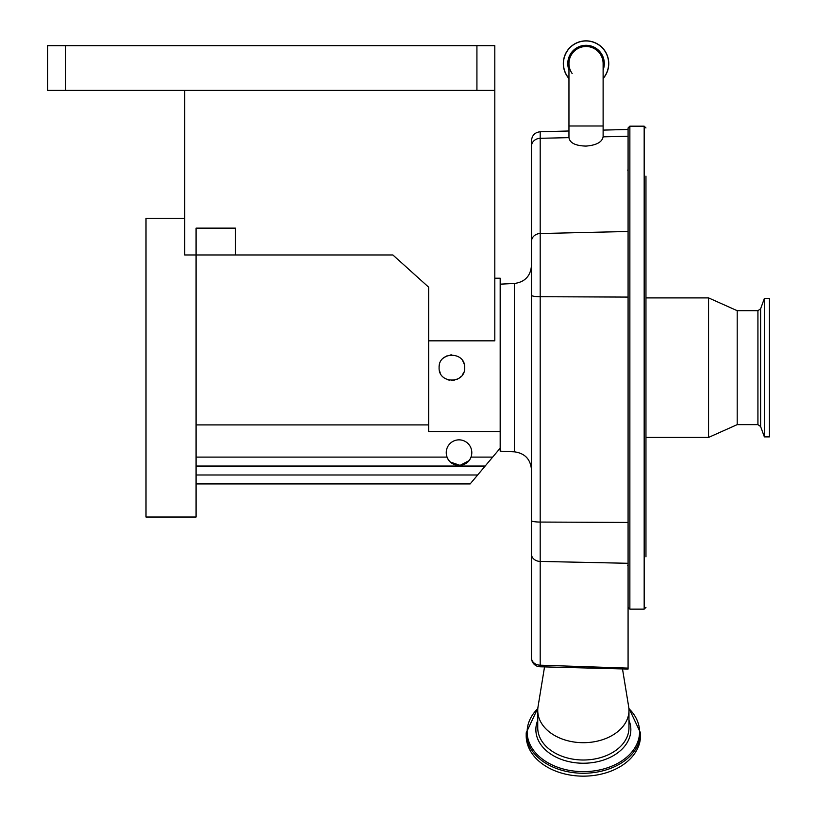 <?xml version="1.0" encoding="UTF-8"?>
<svg xmlns="http://www.w3.org/2000/svg" width="817" height="817" viewBox="0 0 817 817"><rect width="100%" height="100%" fill="white"/><g stroke="black" fill="none" stroke-linecap="round" stroke-linejoin="round"><path stroke-width="1.23" d="M586.034 46.487A17.086 17.086 0 0 1 603.12 63.563A17.086 17.086 0 0 0 586.034 46.487A17.086 17.086 0 0 0 568.959 63.563A17.086 17.086 0 0 1 586.034 46.487M568.959 130.996L540.19 131.751L540.19 138.308L568.959 137.634C569.817 142.995 575.515 145.804 586.034 146.09C596.379 145.232 602.078 142.148 603.12 136.837L628.079 136.255L628.079 129.464L603.12 130.107M568.959 63.563A17.086 17.086 0 0 0 572.176 73.55A17.086 17.086 0 0 1 568.959 63.563L568.959 125.992L603.12 125.992L603.12 136.837M568.959 78.544A22.713 22.713 0 0 1 586.034 40.85A22.713 22.713 0 0 1 603.12 78.544M568.959 137.634L568.959 125.992M531.479 657.91A8.946 8.946 0 0 0 536.075 665.722A7.036 4.973 0 0 0 540.129 666.784L540.19 665.181A8.946 7.271 0 0 1 531.479 657.91L531.479 146.274A8.946 7.966 180 0 1 540.19 138.308L540.19 522.063L628.079 522.431L628.079 127.963L629.866 126.175L629.866 609.145L628.079 607.358M645.961 548.605L645.961 176.135M645.961 282.263L645.961 297.899L708.574 297.899L708.574 437.422L645.961 437.422L645.961 508.307L645.961 254.914M645.961 556.826L645.961 548.432M645.961 535.646L645.961 508.307M757.921 424.636L757.921 310.685L760.607 308.806L760.607 426.515L757.921 424.636L737.189 424.636L737.189 310.685L708.574 297.899M764.375 298.44L769.389 298.44L769.389 436.891L764.375 436.891L764.375 298.44L760.607 308.806M628.079 522.431L628.079 669.072L540.129 666.784M531.479 363.238L531.479 586.483M531.479 146.274L531.479 140.698C531.979 135.367 534.88 132.385 540.19 131.751M494.806 278.219L500.178 278.219L500.178 451.158L514.424 451.832L514.424 283.489C524.851 282.059 530.529 276.105 531.479 265.627L531.479 439.812M500.178 431.539L428.629 431.539L428.629 340.832L494.806 340.832L494.806 90.401L47.611 90.401L47.611 45.681L65.503 45.681L65.503 90.401M464.362 370.407L464.659 367.66C465.455 351.198 438.32 351.147 439.097 367.66L439.107 367.354M450.096 355.007L451.872 354.884M464.127 364.014L463.515 362.37M463.127 361.594L462.504 360.563M446.766 355.946L443.447 358.06M439.669 363.882L439.168 366.353M439.383 370.346L440.169 372.777M447.992 379.834L449.289 380.171M451.464 380.436L454.303 380.211M456.764 379.466L457.704 379.037M459.001 378.271L461.094 376.514M462.361 374.962L463.699 372.511M428.629 340.832L428.629 287.165L392.865 254.965L196.08 254.965L196.08 517.028L145.998 517.028L145.998 218.302L184.724 218.302M184.724 90.401L184.724 254.965L196.08 254.965L196.08 228.137L235.439 228.137L235.439 254.965M428.629 424.901L196.08 424.901M476.924 90.401L476.924 45.681L65.503 45.681M476.924 45.681L494.806 45.681L494.806 90.401M439.097 367.66C438.31 384.143 465.445 384.153 464.659 367.66M500.178 448.155L470.153 483.93L196.08 483.93M485.165 466.047L196.08 466.047M492.671 457.101L471 457.101C467.293 468.039 450.759 468.039 447.062 457.101A12.776 12.776 0 0 1 459.031 439.852A12.776 12.776 0 0 1 471 457.101A12.776 12.776 0 0 1 447.062 457.101L196.08 457.101M447.93 458.95L449.074 460.635M450.412 462.065L460.063 465.363L468.968 460.676M470.122 458.98L470.939 457.265M628.967 710.443A45.609 32.251 180 0 1 583.358 742.694A45.609 32.251 180 0 1 537.739 710.443L537.739 727.743A45.609 32.251 180 0 0 583.358 760.004A45.609 32.251 180 0 0 628.967 727.743L628.967 710.443A45.609 32.251 180 0 0 628.671 706.746L622.503 668.949M526.199 732.839L526.199 735.739A57.149 40.411 180 0 0 583.358 776.15A57.149 40.411 180 0 0 640.508 735.739L640.508 732.839A57.149 40.411 180 0 1 583.358 773.25A57.149 40.411 180 0 1 526.199 732.839L537.862 708.094M537.739 710.443A45.609 32.251 180 0 1 538.035 706.746L544.531 666.917M568.959 70.017A18.26 18.26 0 0 1 586.034 45.303A18.26 18.26 0 0 1 603.12 70.017M568.959 78.361A22.6 22.6 0 0 1 586.034 40.973A22.6 22.6 0 0 1 603.12 78.361M563.322 63.563A22.713 22.713 0 0 1 586.034 40.85A22.713 22.713 0 0 1 608.757 63.563M645.961 607.358L644.174 609.145L644.174 126.175L629.866 126.175M531.479 241.495A8.946 7.966 180 0 1 540.19 233.529L628.079 231.477M531.479 295.294A8.946 1.42 180 0 0 540.19 296.714L628.079 297.082M531.479 520.643A8.946 1.42 180 0 0 540.19 522.063L540.19 561.422L628.079 563.291M531.479 554.151A8.946 7.271 180 0 0 540.19 561.422L540.19 665.181L628.079 668.122M477.659 474.994L196.08 474.994M628.967 720.288A47.498 33.589 180 0 1 630.847 729.652A47.498 33.589 180 0 1 583.358 763.231A47.498 33.589 180 0 1 535.86 729.652A47.498 33.589 180 0 1 537.739 720.288M628.896 708.594A56.21 39.747 180 0 1 639.568 731.889A56.21 39.747 180 0 1 583.358 771.636A56.21 39.747 180 0 1 527.149 731.889A56.21 39.747 180 0 1 537.811 708.594M603.12 125.992L603.12 63.563M644.174 126.175L645.961 127.963M757.921 310.685L737.189 310.685M627.67 565.221L628.079 565.742M627.67 170.11L628.079 169.589M760.607 426.515L764.375 436.891M737.189 424.636L708.574 437.422M644.174 609.145L629.866 609.145M500.178 284.163L514.424 283.489M514.424 451.832C524.851 453.261 530.529 459.225 531.479 469.693M628.845 708.094L640.508 732.839"/></g></svg>
